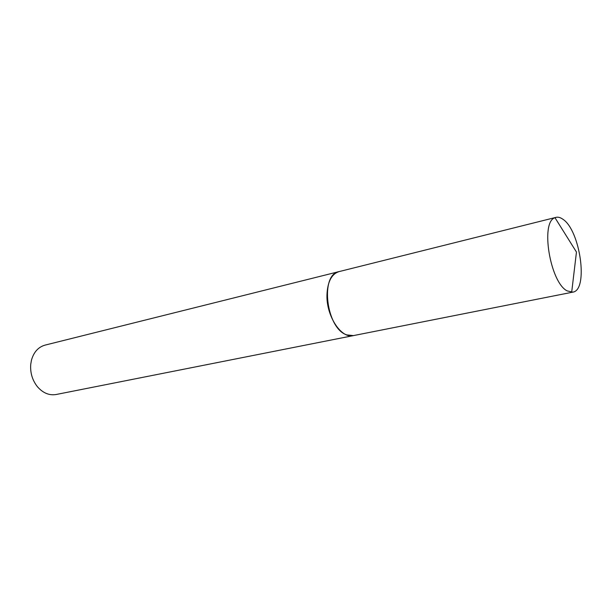 <?xml version="1.0" encoding="UTF-8"?>
<svg xmlns="http://www.w3.org/2000/svg" width="612" height="612" viewBox="0 0 612 612"><rect width="100%" height="100%" fill="white"/><g stroke="black" fill="none" stroke-linecap="round" stroke-linejoin="round"><path stroke-width="0.92" d="M562.772 219.173C580.268 230.112 588.736 290.432 572.733 292.154L567.148 290.884C550.081 282.545 540.136 221.827 554.985 217.719L555.987 217.367C558.106 216.862 560.37 217.467 562.772 219.173M572.733 292.154L353.415 335.606L346.767 334.894C326.127 328.56 319.747 274.329 339.079 271.598L555.987 217.367M353.361 335.621L56.143 394.503C49.182 395.65 42.924 393.034 37.378 386.662C32.314 380.174 30.103 372.716 30.745 364.278L31.449 360.208C33.752 352.076 38.296 347.042 45.081 345.107L339.025 271.613M353.3 335.628C341.343 338.933 326.242 316.136 326.961 294.93C327.542 281.826 331.543 274.061 338.972 271.629M554.985 217.719L576.458 252.052L571.677 292.268"/></g></svg>
